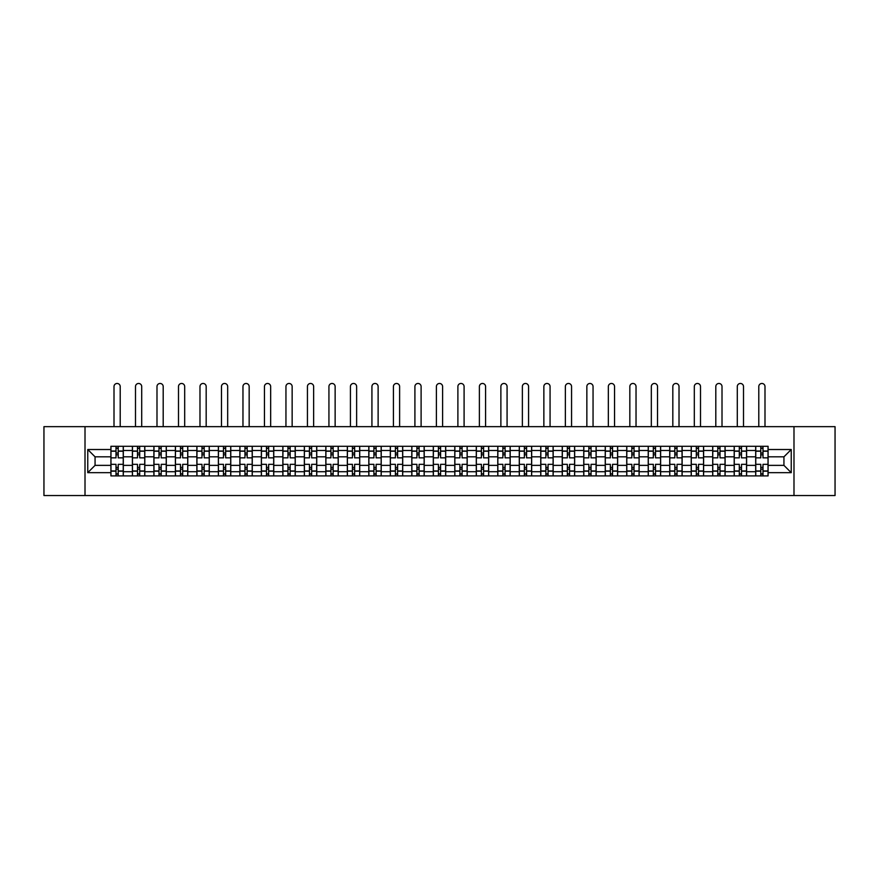 <?xml version="1.0" encoding="UTF-8"?>
<svg xmlns="http://www.w3.org/2000/svg" width="879" height="879" viewBox="0 0 879 879"><rect width="100%" height="100%" fill="white"/><g stroke="black" fill="none" stroke-linecap="round" stroke-linejoin="round"><path stroke-width="1.32" d="M793.99 495.536L835.05 495.536L835.05 426.656L43.95 426.656L43.95 495.536L793.99 495.536L793.99 426.656M132.399 475.902L132.399 450.487L123.313 450.487L123.313 475.902M123.313 450.487L123.313 446.29M132.399 450.487L132.399 446.29M144.804 446.29L144.804 475.902M153.891 475.902L153.891 446.29M166.296 446.29L166.296 475.902M175.382 475.902L175.382 446.29M187.787 446.29L187.787 475.902M196.874 475.902L196.874 446.29M209.279 446.29L209.279 475.902M218.377 475.902L218.377 446.29M230.77 446.29L230.77 475.902M239.868 475.902L239.868 446.29M252.262 446.29L252.262 475.902M261.36 475.902L261.36 446.29M273.754 446.29L273.754 475.902M282.851 475.902L282.851 446.29M295.245 446.29L295.245 475.902M304.343 475.902L304.343 446.29M316.748 446.29L316.748 475.902M325.834 475.902L325.834 446.29M338.239 446.29L338.239 475.902M347.326 475.902L347.326 446.29M359.731 446.29L359.731 475.902M368.817 475.902L368.817 446.29M381.222 446.29L381.222 475.902M390.32 475.902L390.32 446.29M402.714 446.29L402.714 475.902M411.811 475.902L411.811 446.29M424.205 446.29L424.205 475.902M433.303 475.902L433.303 446.29M445.697 446.29L445.697 475.902M454.795 475.902L454.795 446.29M467.188 446.29L467.188 475.902M476.286 475.902L476.286 446.29M488.68 446.29L488.68 475.902M497.778 475.902L497.778 446.29M510.183 446.29L510.183 475.902M519.269 475.902L519.269 446.29M531.674 446.29L531.674 475.902M540.761 475.902L540.761 446.29M553.166 446.29L553.166 475.902M562.252 475.902L562.252 446.29M574.657 446.29L574.657 475.902M583.755 475.902L583.755 446.29M596.149 446.29L596.149 475.902M605.246 475.902L605.246 446.29M617.64 446.29L617.64 475.902M626.738 475.902L626.738 446.29M639.132 446.29L639.132 475.902M648.23 475.902L648.23 446.29M660.623 446.29L660.623 475.902M669.721 475.902L669.721 446.29M682.126 446.29L682.126 475.902M691.213 475.902L691.213 446.29M703.618 446.29L703.618 475.902M712.704 475.902L712.704 446.29M725.109 446.29L725.109 475.902M734.196 475.902L734.196 446.29M746.601 446.29L746.601 475.902M755.687 475.902L755.687 446.29M755.687 465.365L746.601 465.365M734.196 465.365L725.109 465.365M712.704 465.365L703.618 465.365M691.213 465.365L682.126 465.365M669.721 465.365L660.623 465.365M648.23 465.365L639.132 465.365M626.738 465.365L617.64 465.365M605.246 465.365L596.149 465.365M583.755 465.365L574.657 465.365M562.252 465.365L553.166 465.365M540.761 465.365L531.674 465.365M519.269 465.365L510.183 465.365M497.778 465.365L488.68 465.365M476.286 465.365L467.188 465.365M454.795 465.365L445.697 465.365M433.303 465.365L424.205 465.365M411.811 465.365L402.714 465.365M390.32 465.365L381.222 465.365M368.817 465.365L359.731 465.365M347.326 465.365L338.239 465.365M325.834 465.365L316.748 465.365M304.343 465.365L295.245 465.365M282.851 465.365L273.754 465.365M261.36 465.365L252.262 465.365M239.868 465.365L230.77 465.365M218.377 465.365L209.279 465.365M196.874 465.365L187.787 465.365M175.382 465.365L166.296 465.365M153.891 465.365L144.804 465.365M132.399 465.365L123.313 465.365M755.687 456.827L746.601 456.827M734.196 456.827L725.109 456.827M712.704 456.827L703.618 456.827M691.213 456.827L682.126 456.827M669.721 456.827L660.623 456.827M648.23 456.827L639.132 456.827M626.738 456.827L617.64 456.827M605.246 456.827L596.149 456.827M583.755 456.827L574.657 456.827M562.252 456.827L553.166 456.827M540.761 456.827L531.674 456.827M519.269 456.827L510.183 456.827M497.778 456.827L488.68 456.827M476.286 456.827L467.188 456.827M454.795 456.827L445.697 456.827M433.303 456.827L424.205 456.827M411.811 456.827L402.714 456.827M390.32 456.827L381.222 456.827M368.817 456.827L359.731 456.827M347.326 456.827L338.239 456.827M325.834 456.827L316.748 456.827M304.343 456.827L295.245 456.827M282.851 456.827L273.754 456.827M261.36 456.827L252.262 456.827M239.868 456.827L230.77 456.827M218.377 456.827L209.279 456.827M196.874 456.827L187.787 456.827M175.382 456.827L166.296 456.827M153.891 456.827L144.804 456.827M132.399 456.827L123.313 456.827M95.064 465.365L110.908 465.365L110.908 456.827L95.064 456.827L95.064 465.365L87.757 472.671L87.757 449.521L110.908 449.521L110.908 456.827M768.092 456.827L768.092 465.365L783.936 465.365L783.936 456.827L768.092 456.827L768.092 446.29L110.908 446.29L110.908 449.521M768.092 449.521L791.243 449.521L791.243 472.671L768.092 472.671L768.092 465.365M110.908 465.365L110.908 475.902L768.092 475.902L768.092 472.671M110.908 472.671L87.757 472.671M85.01 495.536L85.01 426.656M118.215 473.836L116.006 473.836M116.006 448.356L118.215 448.356M139.706 473.836L137.498 473.836M137.498 448.356L139.706 448.356M161.198 473.836L158.989 473.836M158.989 448.356L161.198 448.356M182.689 473.836L180.481 473.836M180.481 448.356L182.689 448.356M204.181 473.836L201.972 473.836M201.972 448.356L204.181 448.356M225.672 473.836L223.475 473.836M223.475 448.356L225.672 448.356M247.164 473.836L244.966 473.836M244.966 448.356L247.164 448.356M268.655 473.836L266.458 473.836M266.458 448.356L268.655 448.356M290.158 473.836L287.949 473.836M287.949 448.356L290.158 448.356M311.649 473.836L309.441 473.836M309.441 448.356L311.649 448.356M333.141 473.836L330.933 473.836M330.933 448.356L333.141 448.356M354.633 473.836L352.424 473.836M352.424 448.356L354.633 448.356M376.124 473.836L373.916 473.836M373.916 448.356L376.124 448.356M397.616 473.836L395.407 473.836M395.407 448.356L397.616 448.356M419.107 473.836L416.91 473.836M416.91 448.356L419.107 448.356M440.599 473.836L438.401 473.836M438.401 448.356L440.599 448.356M462.09 473.836L459.893 473.836M459.893 448.356L462.09 448.356M483.593 473.836L481.384 473.836M481.384 448.356L483.593 448.356M505.084 473.836L502.876 473.836M502.876 448.356L505.084 448.356M526.576 473.836L524.367 473.836M524.367 448.356L526.576 448.356M548.067 473.836L545.859 473.836M545.859 448.356L548.067 448.356M569.559 473.836L567.351 473.836M567.351 448.356L569.559 448.356M591.051 473.836L588.842 473.836M588.842 448.356L591.051 448.356M612.542 473.836L610.345 473.836M610.345 448.356L612.542 448.356M634.034 473.836L631.836 473.836M631.836 448.356L634.034 448.356M655.525 473.836L653.328 473.836M653.328 448.356L655.525 448.356M677.028 473.836L674.819 473.836M674.819 448.356L677.028 448.356M698.519 473.836L696.311 473.836M696.311 448.356L698.519 448.356M720.011 473.836L717.802 473.836M717.802 448.356L720.011 448.356M741.502 473.836L739.294 473.836M739.294 448.356L741.502 448.356M762.994 473.836L760.785 473.836M760.785 448.356L762.994 448.356M87.757 449.521L95.064 456.827M783.936 465.365L791.243 472.671M783.936 456.827L791.243 449.521M123.236 475.902L123.236 457.86L118.215 457.86L118.215 446.29M116.006 446.29L116.006 457.86L110.974 457.86L110.974 446.29M120.203 426.656L120.203 386.562A3.098 3.098 0 0 0 117.105 383.464A3.098 3.098 0 0 0 114.006 386.562L114.006 426.656M123.236 457.86L123.236 446.29M110.974 475.902L110.974 464.332L116.006 464.332L116.006 475.902M118.215 475.902L118.215 464.332L123.236 464.332M116.006 454.828L118.215 454.828M110.974 464.332L110.974 457.86M118.215 467.364L116.006 467.364M118.215 474.111L116.006 474.111M116.006 469.155L118.215 469.155M118.215 453.037L116.006 453.037M116.006 448.081L118.215 448.081M144.727 475.902L144.727 457.86L139.706 457.86L139.706 446.29M137.498 446.29L137.498 457.86L132.465 457.86L132.465 446.29M141.706 426.656L141.706 386.562A3.098 3.098 0 0 0 138.596 383.464A3.098 3.098 0 0 0 135.498 386.562L135.498 426.656M144.727 457.86L144.727 446.29M132.465 475.902L132.465 464.332L137.498 464.332L137.498 475.902M139.706 475.902L139.706 464.332L144.727 464.332M137.498 454.828L139.706 454.828M132.465 464.332L132.465 457.86M139.706 467.364L137.498 467.364M139.706 474.111L137.498 474.111M137.498 469.155L139.706 469.155M139.706 453.037L137.498 453.037M137.498 448.081L139.706 448.081M166.23 475.902L166.23 457.86L161.198 457.86L161.198 446.29M158.989 446.29L158.989 457.86L153.968 457.86L153.968 446.29M163.197 426.656L163.197 386.562A3.098 3.098 0 0 0 160.099 383.464A3.098 3.098 0 0 0 156.989 386.562L156.989 426.656M166.23 457.86L166.23 446.29M153.968 475.902L153.968 464.332L158.989 464.332L158.989 475.902M161.198 475.902L161.198 464.332L166.23 464.332M158.989 454.828L161.198 454.828M153.968 464.332L153.968 457.86M161.198 467.364L158.989 467.364M161.198 474.111L158.989 474.111M158.989 469.155L161.198 469.155M161.198 453.037L158.989 453.037M158.989 448.081L161.198 448.081M187.721 475.902L187.721 457.86L182.689 457.86L182.689 446.29M180.481 446.29L180.481 457.86L175.459 457.86L175.459 446.29M184.689 426.656L184.689 386.562A3.098 3.098 0 0 0 181.59 383.464A3.098 3.098 0 0 0 178.492 386.562L178.492 426.656M187.721 457.86L187.721 446.29M175.459 475.902L175.459 464.332L180.481 464.332L180.481 475.902M182.689 475.902L182.689 464.332L187.721 464.332M180.481 454.828L182.689 454.828M175.459 464.332L175.459 457.86M182.689 467.364L180.481 467.364M182.689 474.111L180.481 474.111M180.481 469.155L182.689 469.155M182.689 453.037L180.481 453.037M180.481 448.081L182.689 448.081M209.213 475.902L209.213 457.86L204.181 457.86L204.181 446.29M201.972 446.29L201.972 457.86L196.951 457.86L196.951 446.29M206.18 426.656L206.18 386.562A3.098 3.098 0 0 0 203.082 383.464A3.098 3.098 0 0 0 199.983 386.562L199.983 426.656M209.213 457.86L209.213 446.29M196.951 475.902L196.951 464.332L201.972 464.332L201.972 475.902M204.181 475.902L204.181 464.332L209.213 464.332M201.972 454.828L204.181 454.828M196.951 464.332L196.951 457.86M204.181 467.364L201.972 467.364M204.181 474.111L201.972 474.111M201.972 469.155L204.181 469.155M204.181 453.037L201.972 453.037M201.972 448.081L204.181 448.081M230.705 475.902L230.705 457.86L225.672 457.86L225.672 446.29M223.475 446.29L223.475 457.86L218.442 457.86L218.442 446.29M227.672 426.656L227.672 386.562A3.098 3.098 0 0 0 224.574 383.464A3.098 3.098 0 0 0 221.475 386.562L221.475 426.656M230.705 457.86L230.705 446.29M218.442 475.902L218.442 464.332L223.475 464.332L223.475 475.902M225.672 475.902L225.672 464.332L230.705 464.332M223.475 454.828L225.672 454.828M218.442 464.332L218.442 457.86M225.672 467.364L223.475 467.364M225.672 474.111L223.475 474.111M223.475 469.155L225.672 469.155M225.672 453.037L223.475 453.037M223.475 448.081L225.672 448.081M252.196 475.902L252.196 457.86L247.164 457.86L247.164 446.29M244.966 446.29L244.966 457.86L239.934 457.86L239.934 446.29M249.164 426.656L249.164 386.562A3.098 3.098 0 0 0 246.065 383.464A3.098 3.098 0 0 0 242.967 386.562L242.967 426.656M252.196 457.86L252.196 446.29M239.934 475.902L239.934 464.332L244.966 464.332L244.966 475.902M247.164 475.902L247.164 464.332L252.196 464.332M244.966 454.828L247.164 454.828M239.934 464.332L239.934 457.86M247.164 467.364L244.966 467.364M247.164 474.111L244.966 474.111M244.966 469.155L247.164 469.155M247.164 453.037L244.966 453.037M244.966 448.081L247.164 448.081M273.688 475.902L273.688 457.86L268.655 457.86L268.655 446.29M266.458 446.29L266.458 457.86L261.426 457.86L261.426 446.29M270.655 426.656L270.655 386.562A3.098 3.098 0 0 0 267.557 383.464A3.098 3.098 0 0 0 264.458 386.562L264.458 426.656M273.688 457.86L273.688 446.29M261.426 475.902L261.426 464.332L266.458 464.332L266.458 475.902M268.655 475.902L268.655 464.332L273.688 464.332M266.458 454.828L268.655 454.828M261.426 464.332L261.426 457.86M268.655 467.364L266.458 467.364M268.655 474.111L266.458 474.111M266.458 469.155L268.655 469.155M268.655 453.037L266.458 453.037M266.458 448.081L268.655 448.081M295.179 475.902L295.179 457.86L290.158 457.86L290.158 446.29M287.949 446.29L287.949 457.86L282.917 457.86L282.917 446.29M292.147 426.656L292.147 386.562A3.098 3.098 0 0 0 289.048 383.464A3.098 3.098 0 0 0 285.95 386.562L285.95 426.656M295.179 457.86L295.179 446.29M282.917 475.902L282.917 464.332L287.949 464.332L287.949 475.902M290.158 475.902L290.158 464.332L295.179 464.332M287.949 454.828L290.158 454.828M282.917 464.332L282.917 457.86M290.158 467.364L287.949 467.364M290.158 474.111L287.949 474.111M287.949 469.155L290.158 469.155M290.158 453.037L287.949 453.037M287.949 448.081L290.158 448.081M316.671 475.902L316.671 457.86L311.649 457.86L311.649 446.29M309.441 446.29L309.441 457.86L304.409 457.86L304.409 446.29M313.638 426.656L313.638 386.562A3.098 3.098 0 0 0 310.54 383.464A3.098 3.098 0 0 0 307.441 386.562L307.441 426.656M316.671 457.86L316.671 446.29M304.409 475.902L304.409 464.332L309.441 464.332L309.441 475.902M311.649 475.902L311.649 464.332L316.671 464.332M309.441 454.828L311.649 454.828M304.409 464.332L304.409 457.86M311.649 467.364L309.441 467.364M311.649 474.111L309.441 474.111M309.441 469.155L311.649 469.155M311.649 453.037L309.441 453.037M309.441 448.081L311.649 448.081M338.162 475.902L338.162 457.86L333.141 457.86L333.141 446.29M330.933 446.29L330.933 457.86L325.9 457.86L325.9 446.29M335.141 426.656L335.141 386.562A3.098 3.098 0 0 0 332.031 383.464A3.098 3.098 0 0 0 328.933 386.562L328.933 426.656M338.162 457.86L338.162 446.29M325.9 475.902L325.9 464.332L330.933 464.332L330.933 475.902M333.141 475.902L333.141 464.332L338.162 464.332M330.933 454.828L333.141 454.828M325.9 464.332L325.9 457.86M333.141 467.364L330.933 467.364M333.141 474.111L330.933 474.111M330.933 469.155L333.141 469.155M333.141 453.037L330.933 453.037M330.933 448.081L333.141 448.081M359.665 475.902L359.665 457.86L354.633 457.86L354.633 446.29M352.424 446.29L352.424 457.86L347.403 457.86L347.403 446.29M356.632 426.656L356.632 386.562A3.098 3.098 0 0 0 353.534 383.464A3.098 3.098 0 0 0 350.424 386.562L350.424 426.656M359.665 457.86L359.665 446.29M347.403 475.902L347.403 464.332L352.424 464.332L352.424 475.902M354.633 475.902L354.633 464.332L359.665 464.332M352.424 454.828L354.633 454.828M347.403 464.332L347.403 457.86M354.633 467.364L352.424 467.364M354.633 474.111L352.424 474.111M352.424 469.155L354.633 469.155M354.633 453.037L352.424 453.037M352.424 448.081L354.633 448.081M381.156 475.902L381.156 457.86L376.124 457.86L376.124 446.29M373.916 446.29L373.916 457.86L368.894 457.86L368.894 446.29M378.124 426.656L378.124 386.562A3.098 3.098 0 0 0 375.025 383.464A3.098 3.098 0 0 0 371.927 386.562L371.927 426.656M381.156 457.86L381.156 446.29M368.894 475.902L368.894 464.332L373.916 464.332L373.916 475.902M376.124 475.902L376.124 464.332L381.156 464.332M373.916 454.828L376.124 454.828M368.894 464.332L368.894 457.86M376.124 467.364L373.916 467.364M376.124 474.111L373.916 474.111M373.916 469.155L376.124 469.155M376.124 453.037L373.916 453.037M373.916 448.081L376.124 448.081M402.648 475.902L402.648 457.86L397.616 457.86L397.616 446.29M395.407 446.29L395.407 457.86L390.386 457.86L390.386 446.29M399.615 426.656L399.615 386.562A3.098 3.098 0 0 0 396.517 383.464A3.098 3.098 0 0 0 393.418 386.562L393.418 426.656M402.648 457.86L402.648 446.29M390.386 475.902L390.386 464.332L395.407 464.332L395.407 475.902M397.616 475.902L397.616 464.332L402.648 464.332M395.407 454.828L397.616 454.828M390.386 464.332L390.386 457.86M397.616 467.364L395.407 467.364M397.616 474.111L395.407 474.111M395.407 469.155L397.616 469.155M397.616 453.037L395.407 453.037M395.407 448.081L397.616 448.081M424.139 475.902L424.139 457.86L419.107 457.86L419.107 446.29M416.91 446.29L416.91 457.86L411.877 457.86L411.877 446.29M421.107 426.656L421.107 386.562A3.098 3.098 0 0 0 418.008 383.464A3.098 3.098 0 0 0 414.91 386.562L414.91 426.656M424.139 457.86L424.139 446.29M411.877 475.902L411.877 464.332L416.91 464.332L416.91 475.902M419.107 475.902L419.107 464.332L424.139 464.332M416.91 454.828L419.107 454.828M411.877 464.332L411.877 457.86M419.107 467.364L416.91 467.364M419.107 474.111L416.91 474.111M416.91 469.155L419.107 469.155M419.107 453.037L416.91 453.037M416.91 448.081L419.107 448.081M445.631 475.902L445.631 457.86L440.599 457.86L440.599 446.29M438.401 446.29L438.401 457.86L433.369 457.86L433.369 446.29M442.598 426.656L442.598 386.562A3.098 3.098 0 0 0 439.5 383.464A3.098 3.098 0 0 0 436.402 386.562L436.402 426.656M445.631 457.86L445.631 446.29M433.369 475.902L433.369 464.332L438.401 464.332L438.401 475.902M440.599 475.902L440.599 464.332L445.631 464.332M438.401 454.828L440.599 454.828M433.369 464.332L433.369 457.86M440.599 467.364L438.401 467.364M440.599 474.111L438.401 474.111M438.401 469.155L440.599 469.155M440.599 453.037L438.401 453.037M438.401 448.081L440.599 448.081M467.123 475.902L467.123 457.86L462.09 457.86L462.09 446.29M459.893 446.29L459.893 457.86L454.861 457.86L454.861 446.29M464.09 426.656L464.09 386.562A3.098 3.098 0 0 0 460.992 383.464A3.098 3.098 0 0 0 457.893 386.562L457.893 426.656M467.123 457.86L467.123 446.29M454.861 475.902L454.861 464.332L459.893 464.332L459.893 475.902M462.09 475.902L462.09 464.332L467.123 464.332M459.893 454.828L462.09 454.828M454.861 464.332L454.861 457.86M462.09 467.364L459.893 467.364M462.09 474.111L459.893 474.111M459.893 469.155L462.09 469.155M462.09 453.037L459.893 453.037M459.893 448.081L462.09 448.081M488.614 475.902L488.614 457.86L483.593 457.86L483.593 446.29M481.384 446.29L481.384 457.86L476.352 457.86L476.352 446.29M485.582 426.656L485.582 386.562A3.098 3.098 0 0 0 482.483 383.464A3.098 3.098 0 0 0 479.385 386.562L479.385 426.656M488.614 457.86L488.614 446.29M476.352 475.902L476.352 464.332L481.384 464.332L481.384 475.902M483.593 475.902L483.593 464.332L488.614 464.332M481.384 454.828L483.593 454.828M476.352 464.332L476.352 457.86M483.593 467.364L481.384 467.364M483.593 474.111L481.384 474.111M481.384 469.155L483.593 469.155M483.593 453.037L481.384 453.037M481.384 448.081L483.593 448.081M510.106 475.902L510.106 457.86L505.084 457.86L505.084 446.29M502.876 446.29L502.876 457.86L497.844 457.86L497.844 446.29M507.073 426.656L507.073 386.562A3.098 3.098 0 0 0 503.975 383.464A3.098 3.098 0 0 0 500.876 386.562L500.876 426.656M510.106 457.86L510.106 446.29M497.844 475.902L497.844 464.332L502.876 464.332L502.876 475.902M505.084 475.902L505.084 464.332L510.106 464.332M502.876 454.828L505.084 454.828M497.844 464.332L497.844 457.86M505.084 467.364L502.876 467.364M505.084 474.111L502.876 474.111M502.876 469.155L505.084 469.155M505.084 453.037L502.876 453.037M502.876 448.081L505.084 448.081M531.597 475.902L531.597 457.86L526.576 457.86L526.576 446.29M524.367 446.29L524.367 457.86L519.335 457.86L519.335 446.29M528.576 426.656L528.576 386.562A3.098 3.098 0 0 0 525.466 383.464A3.098 3.098 0 0 0 522.368 386.562L522.368 426.656M531.597 457.86L531.597 446.29M519.335 475.902L519.335 464.332L524.367 464.332L524.367 475.902M526.576 475.902L526.576 464.332L531.597 464.332M524.367 454.828L526.576 454.828M519.335 464.332L519.335 457.86M526.576 467.364L524.367 467.364M526.576 474.111L524.367 474.111M524.367 469.155L526.576 469.155M526.576 453.037L524.367 453.037M524.367 448.081L526.576 448.081M553.1 475.902L553.1 457.86L548.067 457.86L548.067 446.29M545.859 446.29L545.859 457.86L540.838 457.86L540.838 446.29M550.067 426.656L550.067 386.562A3.098 3.098 0 0 0 546.969 383.464A3.098 3.098 0 0 0 543.859 386.562L543.859 426.656M553.1 457.86L553.1 446.29M540.838 475.902L540.838 464.332L545.859 464.332L545.859 475.902M548.067 475.902L548.067 464.332L553.1 464.332M545.859 454.828L548.067 454.828M540.838 464.332L540.838 457.86M548.067 467.364L545.859 467.364M548.067 474.111L545.859 474.111M545.859 469.155L548.067 469.155M548.067 453.037L545.859 453.037M545.859 448.081L548.067 448.081M574.591 475.902L574.591 457.86L569.559 457.86L569.559 446.29M567.351 446.29L567.351 457.86L562.329 457.86L562.329 446.29M571.559 426.656L571.559 386.562A3.098 3.098 0 0 0 568.46 383.464A3.098 3.098 0 0 0 565.362 386.562L565.362 426.656M574.591 457.86L574.591 446.29M562.329 475.902L562.329 464.332L567.351 464.332L567.351 475.902M569.559 475.902L569.559 464.332L574.591 464.332M567.351 454.828L569.559 454.828M562.329 464.332L562.329 457.86M569.559 467.364L567.351 467.364M569.559 474.111L567.351 474.111M567.351 469.155L569.559 469.155M569.559 453.037L567.351 453.037M567.351 448.081L569.559 448.081M596.083 475.902L596.083 457.86L591.051 457.86L591.051 446.29M588.842 446.29L588.842 457.86L583.821 457.86L583.821 446.29M593.05 426.656L593.05 386.562A3.098 3.098 0 0 0 589.952 383.464A3.098 3.098 0 0 0 586.853 386.562L586.853 426.656M596.083 457.86L596.083 446.29M583.821 475.902L583.821 464.332L588.842 464.332L588.842 475.902M591.051 475.902L591.051 464.332L596.083 464.332M588.842 454.828L591.051 454.828M583.821 464.332L583.821 457.86M591.051 467.364L588.842 467.364M591.051 474.111L588.842 474.111M588.842 469.155L591.051 469.155M591.051 453.037L588.842 453.037M588.842 448.081L591.051 448.081M617.574 475.902L617.574 457.86L612.542 457.86L612.542 446.29M610.345 446.29L610.345 457.86L605.312 457.86L605.312 446.29M614.542 426.656L614.542 386.562A3.098 3.098 0 0 0 611.443 383.464A3.098 3.098 0 0 0 608.345 386.562L608.345 426.656M617.574 457.86L617.574 446.29M605.312 475.902L605.312 464.332L610.345 464.332L610.345 475.902M612.542 475.902L612.542 464.332L617.574 464.332M610.345 454.828L612.542 454.828M605.312 464.332L605.312 457.86M612.542 467.364L610.345 467.364M612.542 474.111L610.345 474.111M610.345 469.155L612.542 469.155M612.542 453.037L610.345 453.037M610.345 448.081L612.542 448.081M639.066 475.902L639.066 457.86L634.034 457.86L634.034 446.29M631.836 446.29L631.836 457.86L626.804 457.86L626.804 446.29M636.033 426.656L636.033 386.562A3.098 3.098 0 0 0 632.935 383.464A3.098 3.098 0 0 0 629.836 386.562L629.836 426.656M639.066 457.86L639.066 446.29M626.804 475.902L626.804 464.332L631.836 464.332L631.836 475.902M634.034 475.902L634.034 464.332L639.066 464.332M631.836 454.828L634.034 454.828M626.804 464.332L626.804 457.86M634.034 467.364L631.836 467.364M634.034 474.111L631.836 474.111M631.836 469.155L634.034 469.155M634.034 453.037L631.836 453.037M631.836 448.081L634.034 448.081M660.558 475.902L660.558 457.86L655.525 457.86L655.525 446.29M653.328 446.29L653.328 457.86L648.295 457.86L648.295 446.29M657.525 426.656L657.525 386.562A3.098 3.098 0 0 0 654.426 383.464A3.098 3.098 0 0 0 651.328 386.562L651.328 426.656M660.558 457.86L660.558 446.29M648.295 475.902L648.295 464.332L653.328 464.332L653.328 475.902M655.525 475.902L655.525 464.332L660.558 464.332M653.328 454.828L655.525 454.828M648.295 464.332L648.295 457.86M655.525 467.364L653.328 467.364M655.525 474.111L653.328 474.111M653.328 469.155L655.525 469.155M655.525 453.037L653.328 453.037M653.328 448.081L655.525 448.081M682.049 475.902L682.049 457.86L677.028 457.86L677.028 446.29M674.819 446.29L674.819 457.86L669.787 457.86L669.787 446.29M679.017 426.656L679.017 386.562A3.098 3.098 0 0 0 675.918 383.464A3.098 3.098 0 0 0 672.82 386.562L672.82 426.656M682.049 457.86L682.049 446.29M669.787 475.902L669.787 464.332L674.819 464.332L674.819 475.902M677.028 475.902L677.028 464.332L682.049 464.332M674.819 454.828L677.028 454.828M669.787 464.332L669.787 457.86M677.028 467.364L674.819 467.364M677.028 474.111L674.819 474.111M674.819 469.155L677.028 469.155M677.028 453.037L674.819 453.037M674.819 448.081L677.028 448.081M703.541 475.902L703.541 457.86L698.519 457.86L698.519 446.29M696.311 446.29L696.311 457.86L691.279 457.86L691.279 446.29M700.508 426.656L700.508 386.562A3.098 3.098 0 0 0 697.41 383.464A3.098 3.098 0 0 0 694.311 386.562L694.311 426.656M703.541 457.86L703.541 446.29M691.279 475.902L691.279 464.332L696.311 464.332L696.311 475.902M698.519 475.902L698.519 464.332L703.541 464.332M696.311 454.828L698.519 454.828M691.279 464.332L691.279 457.86M698.519 467.364L696.311 467.364M698.519 474.111L696.311 474.111M696.311 469.155L698.519 469.155M698.519 453.037L696.311 453.037M696.311 448.081L698.519 448.081M725.032 475.902L725.032 457.86L720.011 457.86L720.011 446.29M717.802 446.29L717.802 457.86L712.77 457.86L712.77 446.29M722.011 426.656L722.011 386.562A3.098 3.098 0 0 0 718.901 383.464A3.098 3.098 0 0 0 715.803 386.562L715.803 426.656M725.032 457.86L725.032 446.29M712.77 475.902L712.77 464.332L717.802 464.332L717.802 475.902M720.011 475.902L720.011 464.332L725.032 464.332M717.802 454.828L720.011 454.828M712.77 464.332L712.77 457.86M720.011 467.364L717.802 467.364M720.011 474.111L717.802 474.111M717.802 469.155L720.011 469.155M720.011 453.037L717.802 453.037M717.802 448.081L720.011 448.081M746.535 475.902L746.535 457.86L741.502 457.86L741.502 446.29M739.294 446.29L739.294 457.86L734.273 457.86L734.273 446.29M743.502 426.656L743.502 386.562A3.098 3.098 0 0 0 740.404 383.464A3.098 3.098 0 0 0 737.294 386.562L737.294 426.656M746.535 457.86L746.535 446.29M734.273 475.902L734.273 464.332L739.294 464.332L739.294 475.902M741.502 475.902L741.502 464.332L746.535 464.332M739.294 454.828L741.502 454.828M734.273 464.332L734.273 457.86M741.502 467.364L739.294 467.364M741.502 474.111L739.294 474.111M739.294 469.155L741.502 469.155M741.502 453.037L739.294 453.037M739.294 448.081L741.502 448.081M768.026 475.902L768.026 457.86L762.994 457.86L762.994 446.29M760.785 446.29L760.785 457.86L755.764 457.86L755.764 446.29M764.994 426.656L764.994 386.562A3.098 3.098 0 0 0 761.895 383.464A3.098 3.098 0 0 0 758.797 386.562L758.797 426.656M768.026 457.86L768.026 446.29M755.764 475.902L755.764 464.332L760.785 464.332L760.785 475.902M762.994 475.902L762.994 464.332L768.026 464.332M760.785 454.828L762.994 454.828M755.764 464.332L755.764 457.86M762.994 467.364L760.785 467.364M762.994 474.111L760.785 474.111M760.785 469.155L762.994 469.155M762.994 453.037L760.785 453.037M760.785 448.081L762.994 448.081M734.196 450.487L725.109 450.487M712.704 450.487L703.618 450.487M691.213 450.487L682.126 450.487M669.721 450.487L660.623 450.487M648.23 450.487L639.132 450.487M626.738 450.487L617.64 450.487M605.246 450.487L596.149 450.487M583.755 450.487L574.657 450.487M562.252 450.487L553.166 450.487M540.761 450.487L531.674 450.487M519.269 450.487L510.183 450.487M497.778 450.487L488.68 450.487M476.286 450.487L467.188 450.487M454.795 450.487L445.697 450.487M433.303 450.487L424.205 450.487M411.811 450.487L402.714 450.487M390.32 450.487L381.222 450.487M368.817 450.487L359.731 450.487M347.326 450.487L338.239 450.487M325.834 450.487L316.748 450.487M304.343 450.487L295.245 450.487M282.851 450.487L273.754 450.487M261.36 450.487L252.262 450.487M239.868 450.487L230.77 450.487M218.377 450.487L209.279 450.487M196.874 450.487L187.787 450.487M175.382 450.487L166.296 450.487M153.891 450.487L144.804 450.487M755.687 450.487L746.601 450.487M734.196 471.704L725.109 471.704M712.704 471.704L703.618 471.704M691.213 471.704L682.126 471.704M669.721 471.704L660.623 471.704M648.23 471.704L639.132 471.704M626.738 471.704L617.64 471.704M605.246 471.704L596.149 471.704M583.755 471.704L574.657 471.704M562.252 471.704L553.166 471.704M540.761 471.704L531.674 471.704M519.269 471.704L510.183 471.704M497.778 471.704L488.68 471.704M476.286 471.704L467.188 471.704M454.795 471.704L445.697 471.704M433.303 471.704L424.205 471.704M411.811 471.704L402.714 471.704M390.32 471.704L381.222 471.704M368.817 471.704L359.731 471.704M347.326 471.704L338.239 471.704M325.834 471.704L316.748 471.704M304.343 471.704L295.245 471.704M282.851 471.704L273.754 471.704M261.36 471.704L252.262 471.704M239.868 471.704L230.77 471.704M218.377 471.704L209.279 471.704M196.874 471.704L187.787 471.704M175.382 471.704L166.296 471.704M153.891 471.704L144.804 471.704M132.399 471.704L123.313 471.704M755.687 471.704L746.601 471.704M123.236 451.037L118.215 451.037M116.006 451.037L110.974 451.037M116.006 451.224L110.974 451.224M116.006 470.968L110.974 470.968M116.006 471.155L110.974 471.155M123.236 471.155L118.215 471.155M123.236 451.224L118.215 451.224M123.236 470.968L118.215 470.968M144.727 451.037L139.706 451.037M137.498 451.037L132.465 451.037M137.498 451.224L132.465 451.224M137.498 470.968L132.465 470.968M137.498 471.155L132.465 471.155M144.727 471.155L139.706 471.155M144.727 451.224L139.706 451.224M144.727 470.968L139.706 470.968M166.23 451.037L161.198 451.037M158.989 451.037L153.968 451.037M158.989 451.224L153.968 451.224M158.989 470.968L153.968 470.968M158.989 471.155L153.968 471.155M166.23 471.155L161.198 471.155M166.23 451.224L161.198 451.224M166.23 470.968L161.198 470.968M187.721 451.037L182.689 451.037M180.481 451.037L175.459 451.037M180.481 451.224L175.459 451.224M180.481 470.968L175.459 470.968M180.481 471.155L175.459 471.155M187.721 471.155L182.689 471.155M187.721 451.224L182.689 451.224M187.721 470.968L182.689 470.968M209.213 451.037L204.181 451.037M201.972 451.037L196.951 451.037M201.972 451.224L196.951 451.224M201.972 470.968L196.951 470.968M201.972 471.155L196.951 471.155M209.213 471.155L204.181 471.155M209.213 451.224L204.181 451.224M209.213 470.968L204.181 470.968M230.705 451.037L225.672 451.037M223.475 451.037L218.442 451.037M223.475 451.224L218.442 451.224M223.475 470.968L218.442 470.968M223.475 471.155L218.442 471.155M230.705 471.155L225.672 471.155M230.705 451.224L225.672 451.224M230.705 470.968L225.672 470.968M252.196 451.037L247.164 451.037M244.966 451.037L239.934 451.037M244.966 451.224L239.934 451.224M244.966 470.968L239.934 470.968M244.966 471.155L239.934 471.155M252.196 471.155L247.164 471.155M252.196 451.224L247.164 451.224M252.196 470.968L247.164 470.968M273.688 451.037L268.655 451.037M266.458 451.037L261.426 451.037M266.458 451.224L261.426 451.224M266.458 470.968L261.426 470.968M266.458 471.155L261.426 471.155M273.688 471.155L268.655 471.155M273.688 451.224L268.655 451.224M273.688 470.968L268.655 470.968M295.179 451.037L290.158 451.037M287.949 451.037L282.917 451.037M287.949 451.224L282.917 451.224M287.949 470.968L282.917 470.968M287.949 471.155L282.917 471.155M295.179 471.155L290.158 471.155M295.179 451.224L290.158 451.224M295.179 470.968L290.158 470.968M316.671 451.037L311.649 451.037M309.441 451.037L304.409 451.037M309.441 451.224L304.409 451.224M309.441 470.968L304.409 470.968M309.441 471.155L304.409 471.155M316.671 471.155L311.649 471.155M316.671 451.224L311.649 451.224M316.671 470.968L311.649 470.968M338.162 451.037L333.141 451.037M330.933 451.037L325.9 451.037M330.933 451.224L325.9 451.224M330.933 470.968L325.9 470.968M330.933 471.155L325.9 471.155M338.162 471.155L333.141 471.155M338.162 451.224L333.141 451.224M338.162 470.968L333.141 470.968M359.665 451.037L354.633 451.037M352.424 451.037L347.403 451.037M352.424 451.224L347.403 451.224M352.424 470.968L347.403 470.968M352.424 471.155L347.403 471.155M359.665 471.155L354.633 471.155M359.665 451.224L354.633 451.224M359.665 470.968L354.633 470.968M381.156 451.037L376.124 451.037M373.916 451.037L368.894 451.037M373.916 451.224L368.894 451.224M373.916 470.968L368.894 470.968M373.916 471.155L368.894 471.155M381.156 471.155L376.124 471.155M381.156 451.224L376.124 451.224M381.156 470.968L376.124 470.968M402.648 451.037L397.616 451.037M395.407 451.037L390.386 451.037M395.407 451.224L390.386 451.224M395.407 470.968L390.386 470.968M395.407 471.155L390.386 471.155M402.648 471.155L397.616 471.155M402.648 451.224L397.616 451.224M402.648 470.968L397.616 470.968M424.139 451.037L419.107 451.037M416.91 451.037L411.877 451.037M416.91 451.224L411.877 451.224M416.91 470.968L411.877 470.968M416.91 471.155L411.877 471.155M424.139 471.155L419.107 471.155M424.139 451.224L419.107 451.224M424.139 470.968L419.107 470.968M445.631 451.037L440.599 451.037M438.401 451.037L433.369 451.037M438.401 451.224L433.369 451.224M438.401 470.968L433.369 470.968M438.401 471.155L433.369 471.155M445.631 471.155L440.599 471.155M445.631 451.224L440.599 451.224M445.631 470.968L440.599 470.968M467.123 451.037L462.09 451.037M459.893 451.037L454.861 451.037M459.893 451.224L454.861 451.224M459.893 470.968L454.861 470.968M459.893 471.155L454.861 471.155M467.123 471.155L462.09 471.155M467.123 451.224L462.09 451.224M467.123 470.968L462.09 470.968M488.614 451.037L483.593 451.037M481.384 451.037L476.352 451.037M481.384 451.224L476.352 451.224M481.384 470.968L476.352 470.968M481.384 471.155L476.352 471.155M488.614 471.155L483.593 471.155M488.614 451.224L483.593 451.224M488.614 470.968L483.593 470.968M510.106 451.037L505.084 451.037M502.876 451.037L497.844 451.037M502.876 451.224L497.844 451.224M502.876 470.968L497.844 470.968M502.876 471.155L497.844 471.155M510.106 471.155L505.084 471.155M510.106 451.224L505.084 451.224M510.106 470.968L505.084 470.968M531.597 451.037L526.576 451.037M524.367 451.037L519.335 451.037M524.367 451.224L519.335 451.224M524.367 470.968L519.335 470.968M524.367 471.155L519.335 471.155M531.597 471.155L526.576 471.155M531.597 451.224L526.576 451.224M531.597 470.968L526.576 470.968M553.1 451.037L548.067 451.037M545.859 451.037L540.838 451.037M545.859 451.224L540.838 451.224M545.859 470.968L540.838 470.968M545.859 471.155L540.838 471.155M553.1 471.155L548.067 471.155M553.1 451.224L548.067 451.224M553.1 470.968L548.067 470.968M574.591 451.037L569.559 451.037M567.351 451.037L562.329 451.037M567.351 451.224L562.329 451.224M567.351 470.968L562.329 470.968M567.351 471.155L562.329 471.155M574.591 471.155L569.559 471.155M574.591 451.224L569.559 451.224M574.591 470.968L569.559 470.968M596.083 451.037L591.051 451.037M588.842 451.037L583.821 451.037M588.842 451.224L583.821 451.224M588.842 470.968L583.821 470.968M588.842 471.155L583.821 471.155M596.083 471.155L591.051 471.155M596.083 451.224L591.051 451.224M596.083 470.968L591.051 470.968M617.574 451.037L612.542 451.037M610.345 451.037L605.312 451.037M610.345 451.224L605.312 451.224M610.345 470.968L605.312 470.968M610.345 471.155L605.312 471.155M617.574 471.155L612.542 471.155M617.574 451.224L612.542 451.224M617.574 470.968L612.542 470.968M639.066 451.037L634.034 451.037M631.836 451.037L626.804 451.037M631.836 451.224L626.804 451.224M631.836 470.968L626.804 470.968M631.836 471.155L626.804 471.155M639.066 471.155L634.034 471.155M639.066 451.224L634.034 451.224M639.066 470.968L634.034 470.968M660.558 451.037L655.525 451.037M653.328 451.037L648.295 451.037M653.328 451.224L648.295 451.224M653.328 470.968L648.295 470.968M653.328 471.155L648.295 471.155M660.558 471.155L655.525 471.155M660.558 451.224L655.525 451.224M660.558 470.968L655.525 470.968M682.049 451.037L677.028 451.037M674.819 451.037L669.787 451.037M674.819 451.224L669.787 451.224M674.819 470.968L669.787 470.968M674.819 471.155L669.787 471.155M682.049 471.155L677.028 471.155M682.049 451.224L677.028 451.224M682.049 470.968L677.028 470.968M703.541 451.037L698.519 451.037M696.311 451.037L691.279 451.037M696.311 451.224L691.279 451.224M696.311 470.968L691.279 470.968M696.311 471.155L691.279 471.155M703.541 471.155L698.519 471.155M703.541 451.224L698.519 451.224M703.541 470.968L698.519 470.968M725.032 451.037L720.011 451.037M717.802 451.037L712.77 451.037M717.802 451.224L712.77 451.224M717.802 470.968L712.77 470.968M717.802 471.155L712.77 471.155M725.032 471.155L720.011 471.155M725.032 451.224L720.011 451.224M725.032 470.968L720.011 470.968M746.535 451.037L741.502 451.037M739.294 451.037L734.273 451.037M739.294 451.224L734.273 451.224M739.294 470.968L734.273 470.968M739.294 471.155L734.273 471.155M746.535 471.155L741.502 471.155M746.535 451.224L741.502 451.224M746.535 470.968L741.502 470.968M768.026 451.037L762.994 451.037M760.785 451.037L755.764 451.037M760.785 451.224L755.764 451.224M760.785 470.968L755.764 470.968M760.785 471.155L755.764 471.155M768.026 471.155L762.994 471.155M768.026 451.224L762.994 451.224M768.026 470.968L762.994 470.968"/></g></svg>
